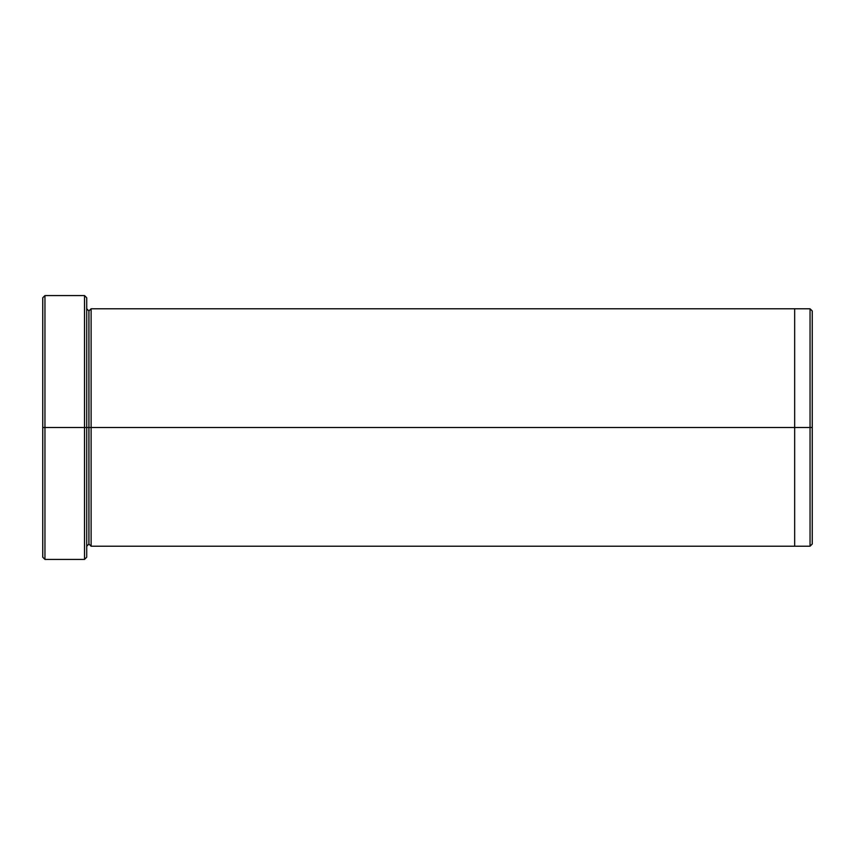 <?xml version="1.0" encoding="UTF-8"?>
<svg xmlns="http://www.w3.org/2000/svg" width="855" height="855" viewBox="0 0 855 855"><rect width="100%" height="100%" fill="white"/><g stroke="black" fill="none" stroke-linecap="round" stroke-linejoin="round"><path stroke-width="1.28" d="M42.75 427.5L42.75 297.786L42.75 427.5L44.952 427.5L44.952 295.584L44.952 427.5L44.952 295.584L44.952 427.5L84.527 427.5L84.527 295.584L84.527 427.5L86.718 427.5L86.718 297.786L86.718 427.5L88.92 427.5L88.92 310.974L88.92 544.026L88.92 427.5L86.718 427.5L86.718 297.786L86.718 557.214L86.718 427.5L84.527 427.5L84.527 295.584L84.527 559.416L84.527 427.5L44.952 427.5L44.952 559.416L44.952 427.5L42.75 427.5L42.75 557.214L42.75 427.5M812.25 427.5L812.25 310.974L812.25 544.026L812.25 427.5L810.048 427.5L810.048 308.783L810.048 427.5L812.25 427.5M88.92 427.5L88.92 544.026L88.92 310.974L88.92 427.5L91.122 427.5L91.122 546.227L91.122 427.5L88.92 427.5M810.048 427.5L810.048 308.783L810.048 546.217L810.048 427.5L794.658 427.5L794.658 308.783L794.658 427.5L810.048 427.5L810.048 546.217L810.048 427.5M794.658 427.5L794.658 308.773L794.658 546.227L794.658 427.5L91.122 427.5L91.122 308.773L91.122 427.5L794.658 427.5L794.658 308.773L794.658 427.5M91.122 427.5L91.122 546.227L91.122 427.5M84.527 427.5L84.527 559.416L84.527 427.5M44.952 427.5L44.952 559.416L44.952 427.5M42.75 297.786L44.952 295.584L84.527 295.584L86.718 297.786M812.25 310.974L810.048 308.783L91.122 308.773L88.92 310.974L86.718 308.773M812.25 544.026L810.048 546.217L91.122 546.227L88.92 544.026L86.718 546.227M86.718 557.214L84.527 559.416L44.952 559.416L42.75 557.214"/></g></svg>
